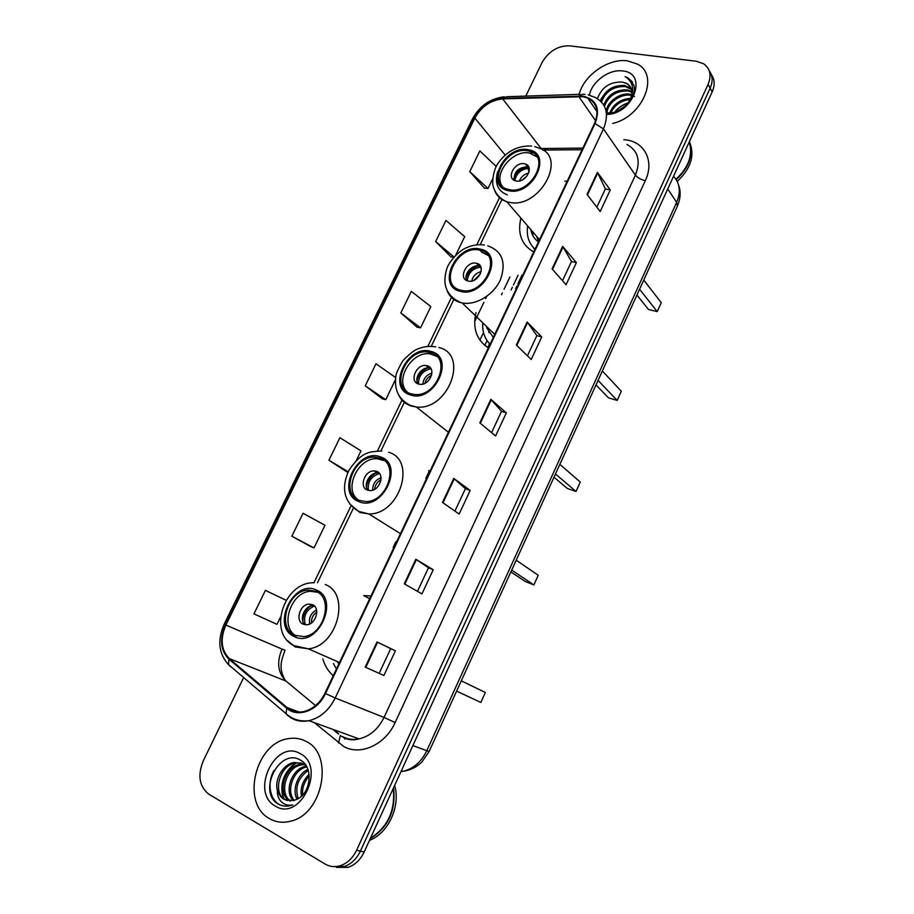 <?xml version="1.0" encoding="UTF-8"?>
<svg xmlns="http://www.w3.org/2000/svg" width="914" height="914" viewBox="0 0 914 914"><rect width="100%" height="100%" fill="white"/><g stroke="black" fill="none" stroke-linecap="round" stroke-linejoin="round"><path stroke-width="1.37" d="M370.993 595.962L363.772 595.608L369.679 598.727M322.848 658.96C324.847 665.826 328.32 671.413 333.256 675.72M430.186 470.824L428.62 470.699L429.831 471.578M475.954 312.611C472.458 328.4 476.594 340.145 488.362 347.846M567.251 181.098L564.806 181.223M520.911 218.092C517.29 233.618 521.563 244.906 533.73 251.944M336.466 867.386L347.926 867.397C354.975 864.998 360.379 859.88 364.149 852.019L712.2 91.846C715.079 85.139 714.771 79.358 711.275 74.525M243.684 677.56L203.262 760.871C197.424 775.472 199.275 786.577 208.815 794.175L325.144 864.073C329.794 866.792 334.832 867.34 340.248 865.729C347.331 863.307 352.781 858.143 356.597 850.226L708.076 84.408L710.144 88.144C713.046 81.403 712.737 75.611 709.23 70.755C712.737 75.611 713.046 81.403 710.144 88.144L360.39 851.128L710.144 88.144L712.2 91.846M332.605 866.552L344.098 866.563C351.17 864.153 356.597 859.011 360.39 851.128C356.597 859.011 351.17 864.153 344.098 866.563L332.605 866.552M393.18 547.406L395.876 541.705M425.81 478.422L429.443 470.756M487.768 347.491L489.573 343.675M515.61 288.653L516.73 286.288M517.895 283.82L522.065 275.011M518.055 275.24L513.439 285.008M512.423 287.156L511.097 289.944M487.093 340.614L484.82 345.412M627.495 60.85C608.507 57.982 583.886 75.199 579.145 94.348C583.886 75.199 608.507 57.982 627.495 60.85L637.389 64.083L627.495 60.85M305.927 741.323C300.42 738.432 294.479 737.552 288.127 738.706C255.463 742.888 240.622 803.326 269.424 818.578C275.765 822.257 282.723 823.16 290.298 821.286C323.213 814.557 334.341 753.97 305.927 741.323C300.42 738.432 294.479 737.552 288.127 738.706C255.463 742.888 240.622 803.326 269.424 818.578C275.765 822.257 282.723 823.16 290.298 821.286C323.213 814.557 334.341 753.97 305.927 741.323M582.824 96.69L587.736 98.084C597.025 103.099 599.287 111.554 594.511 123.459L324.938 693.303C319.911 703.243 312.839 709.333 303.711 711.572C297.347 712.783 291.806 711.446 287.076 707.562L229.345 658.617C221.108 650.14 219.966 638.966 225.895 625.073L474.869 118.112C481.37 106.561 490.647 100.152 502.7 98.906L582.824 96.69M583.098 96.119L502.871 98.346C490.532 99.626 481.015 106.184 474.355 118.032L225.427 624.845C219.337 639.069 220.514 650.528 228.957 659.223L286.665 708.19C297.633 718.233 317.786 710.806 325.475 693.577L595.083 123.55C600.509 108.72 596.511 99.569 583.098 96.119M383.903 675.492L365.2 667.129L383.903 675.492L395.408 650.814L377.014 641.948L365.2 667.129M379.219 673.252L390.701 648.632L377.014 641.948M390.701 648.643L395.408 650.814M404.274 583.852L421.96 593.871L433.213 569.73L415.824 559.242L404.274 583.852M417.469 591.324L428.46 567.777L415.824 559.242M428.46 567.788L433.213 569.73M442.479 502.449L459.171 514.045L470.173 490.43L453.767 478.388L442.479 502.449M454.932 511.097L465.397 488.682L453.767 478.388M465.386 488.704L470.173 490.43M587.051 194.362L600.178 211.568L610.278 189.906L597.39 172.323L587.051 194.362M596.842 207.192L605.376 188.901L597.39 172.323M605.354 188.97L610.278 189.906M552.09 268.876L566.052 284.768L576.368 262.638L562.658 246.346L552.09 268.876M562.498 280.724L571.501 261.461L562.658 246.346M571.467 261.518L576.368 262.638M516.353 345.024L531.194 359.545L541.728 336.946L527.149 322.002L516.353 345.024M527.424 355.854L536.884 335.587L527.149 322.002M536.872 335.632L541.728 336.946M479.827 422.862L495.571 435.955L506.345 412.854L490.864 399.327L479.827 422.862M491.572 432.63L501.535 411.3L490.864 399.327M501.512 411.346L506.345 412.854M612.757 123.436C643.01 116.466 659.805 75.222 637.389 64.083C659.805 75.222 643.01 116.466 612.757 123.436M708.076 84.408C711.709 75.428 710.224 68.55 703.631 63.774L696.285 61.249L569.696 45.837C557.917 45.609 548.708 51.173 542.071 62.518L525.779 96.107M310.68 546.572L291.84 536.221L314.005 547.897L324.961 525.276L303.048 513.257L291.84 536.221M286.139 600.281L265.403 590.398L253.955 613.865L276.988 624.353L280.518 617.053M400.8 312.942L420.531 327.852L430.825 306.59L411.334 291.372L400.8 312.942L417.035 327.132M455.743 255.109L464.7 236.623L445.952 220.423L435.635 241.559L451.059 256.937M496.176 166.417L479.861 150.924L469.762 171.626L484.409 188.135M356.266 460.599L360.973 450.865L339.905 437.737L328.926 460.222L346.874 471.898M395.648 377.562L375.985 363.783L365.246 385.811L382.315 398.778M365.246 385.811L385.754 399.692L395.419 379.733M385.754 399.692L382.121 398.721M420.531 327.852L416.83 327.098M453.652 257.325L450.853 256.903M435.635 241.559L453.984 256.948M469.762 171.626L488.007 188.478L492.577 179.03M488.007 188.478L484.203 188.113M347.983 472.264L346.68 471.83M328.926 460.222L348.2 471.795M314.005 547.897L310.497 546.481M675.994 179.235C688.676 167.342 693.086 154.934 689.225 142.013M676.246 179.624C689.122 167.502 693.475 154.934 689.27 141.91M677.263 181.44C691.053 168.325 695.097 155.06 689.396 141.636M615.328 111.919C618.435 107.726 622.651 104.87 627.998 103.351M617.578 111.108L626.65 105.053M609.787 112.856C613.477 103.922 620.446 99.1 630.683 98.392M610.906 112.788C614.619 104.95 621.052 100.506 630.203 99.477M606.29 112.091C606.176 102.528 619.761 92.017 630.283 94.279L631.768 94.633M607.045 112.605C607.422 103.111 620.72 93.194 630.991 95.376L631.608 95.502M603.766 105.019C607.981 94.508 615.887 89.458 627.472 89.88L631.894 91.491M604.451 106.287C608.587 95.684 616.493 90.589 628.181 90.989L631.928 92.234M600.704 101.157C604.725 90.349 612.7 85.105 624.628 85.436L631.323 88.807M601.503 101.98C605.639 91.32 613.591 86.179 625.347 86.556L631.528 89.435M633.825 96.21L634.567 96.541M606.473 112.65C619.898 115.564 637.778 97.889 633.859 85.219L628.055 77.85L625.119 76.616C632.888 81.609 634.636 89.115 630.363 99.123C633.231 92.108 632.042 86.899 626.81 83.482L622.48 82.077L626.947 83.7L630.5 87.036M630.363 99.123L626.627 105.076M606.645 114.421C633.413 114.376 648.449 72.971 622.708 70.972C609.318 68.824 591.781 81.643 589.416 95.159M589.004 98.701L589.016 99.934M622.48 82.077C610.152 81.597 601.812 87.116 597.448 98.643M625.119 76.616L628.146 77.976L632.522 82.111M600.224 100.711L602.063 97.398M614.619 112.114C618.15 107.726 622.742 104.596 628.421 102.722M527.744 150.821C506.105 145.932 486.099 183.52 507.464 189.209L509.087 189.621C530.349 194.99 550.993 157.688 530.314 151.507L527.744 150.821M536.941 156.82L529.514 153.061C512.925 149.21 492.795 173.797 502.334 186.262M530.783 229.54C531.72 234.818 534.279 238.954 538.472 241.936M527.664 225.929C526.27 235.572 528.738 243.318 535.044 249.168M533.867 248.06L534.953 249.351M536.415 236.075L538.677 241.49M636.944 295.016L648.494 309.492L657.223 311.617L661.256 302.683L643.753 280.072M657.223 311.617L639.583 289.235M524.373 163.777C514.811 161.538 505.876 178.173 515.268 180.766L516.102 180.983C525.584 183.314 534.656 166.736 525.39 164.04L524.373 163.777M528.978 167.639L526.864 166.862C518.055 167.57 513.817 172.038 514.136 180.264M507.316 194.899C497.65 190.969 494.428 183.211 497.662 171.649M532.976 235.881L532.645 231.699M513.782 178.607C516.204 172.152 520.752 168.279 527.435 166.988M527.744 166.965L528.795 167.148M514.822 180.595C516.353 173.626 520.717 169.547 527.904 168.37L528.6 166.919M529.046 171.912L527.904 168.37M370.467 838.229C387.913 826.976 395.499 810.387 393.249 788.485M370.273 838.652C388.359 827.319 396.105 810.398 393.523 787.891M369.507 840.343C388.404 833.294 400.766 806.034 394.642 785.446M301.449 796.231C300.135 787.994 302.683 780.705 309.092 774.329M302.671 795.009C301.997 788.085 304.191 781.756 309.252 776.032M297.13 799.213C291.726 790.062 297.621 773.85 307.915 769.417M298.147 798.665C294.685 787.24 298.055 777.837 308.258 770.445M293.325 800.63C283.614 791.581 291.909 768.034 306.247 766.218L306.418 766.195M294.239 800.39C285.625 791.101 293.394 769.428 306.796 766.88M289.818 800.972L289.567 800.824C276.942 794.255 284.208 766.275 300.283 764.344L304.031 764.161M290.675 800.972C278.53 793.9 286.025 766.72 301.78 764.812L304.716 764.595M277.308 790.039C278.542 794.266 280.792 797.362 284.071 799.327L293.485 800.595L297.461 799.042C311.183 792.632 313.342 766.937 300.855 760.357C279.981 746.852 257.794 790.416 277.068 803.326L278.073 803.966C281.878 806.125 286.025 806.674 290.515 805.622L292.846 804.891C288.276 805.874 284.38 804.777 281.135 801.601C278.439 798.779 277.159 794.929 277.308 790.039C274.417 779.151 283.226 763.921 294.228 762.447L303.505 763.864L306.087 765.646M287.339 800.63L284.928 799.556C272.292 792.964 279.615 764.869 295.748 762.927L301.883 763.133M300.123 753.604C275.377 738.512 249.625 792.404 275.331 806.079C300.42 822.383 326.664 766.229 300.123 753.604M282.335 805.68C270.83 802.903 265.963 784.303 274.051 770.411M284.243 799.11C278.884 787.582 285.351 769.337 296.81 762.779M307.344 787.537L308.338 784.578M283.237 798.322C279.433 784.303 283.466 772.536 295.325 763.007M479.919 250.253C457.48 243.947 437.475 285.157 460.713 290.195L461.627 290.401C484.34 295.942 503.123 254.572 480.021 250.276L479.919 250.253M486.682 327.738L493.297 337.403M482.661 323.864C482.386 332.125 484.866 338.9 490.087 344.201M487.859 255.28L481.838 252.287M596.008 384.931L608.484 397.876L617.156 400.401L621.292 391.238L602.36 370.993M617.156 400.401L598.076 380.407M476.548 263.301L476.468 263.289C466.471 260.524 457.697 278.873 468.037 281.009L468.311 281.078C478.376 283.66 486.854 265.277 476.548 263.301M480.695 266.625L479.164 266.077C472.138 264.055 463.249 274.406 466.734 280.541M488.967 332.639L488.213 328.069M466.071 278.21C467.934 271.858 472.035 267.756 478.376 265.94M467.26 280.769C468.219 272.909 472.641 268.362 480.513 267.151L480.73 266.705M481.335 269.344L480.513 267.151M430.677 352.633L428.198 352.118C406.067 348.154 389.33 387.936 410.9 393.763L414.43 394.46C436.846 397.51 452.133 357.568 430.677 352.633M437.041 356.506L430.266 353.912C411.917 350.53 393.945 380.464 407.427 392.14M553.998 477.199L567.445 488.522L576.06 491.469L580.299 482.066L559.859 464.335M576.06 491.469L555.461 474M427.295 365.783L426.061 365.531C416.213 363.875 408.969 381.538 418.532 384.017L419.972 384.314C429.877 385.788 436.835 368.091 427.295 365.783M430.848 368.479L428.974 367.988C421.548 366.72 413.756 378.03 418.064 383.857M416.99 380.955C418.269 374.694 421.88 370.353 427.798 367.942M429.352 367.519L430.003 367.405M418.452 383.994C418.578 375.551 422.771 370.501 431.054 368.833M379.961 458.097L374.9 457.171C353.432 455.515 339.62 493.88 359.568 500.472L365.691 501.523C387.387 502.277 399.795 463.786 379.961 458.097M384.428 460.667L377.139 458.725C358.048 457.217 343.081 489.481 358.242 499.878M510.869 571.924L525.344 581.533L533.89 584.926L538.243 575.272L516.216 560.191M533.89 584.926L511.703 570.119M376.568 471.338L374.203 470.916C364.64 470.276 358.699 487.311 367.542 490.133L370.124 490.589C379.721 491.035 385.388 473.978 376.568 471.338M379.379 473.349L377.333 473.029C369.599 472.515 362.927 484.888 368.056 490.304M366.491 487.048C367.177 480.821 370.261 476.194 375.757 473.166M368.342 490.384C367.462 481.712 371.198 476.114 379.561 473.589M315.89 591.301L307.915 590.056C287.544 590.832 276.542 627.758 294.731 635.287L303.756 636.612C324.287 634.956 333.964 597.939 315.89 591.301M317.684 592.261L310.372 591.289C290.561 592.044 279.238 627.495 296.364 635.961M337.106 661.462L338.911 663.77M333.336 663.53L336.466 668.945M480.844 702.455L456.612 691.098L480.844 702.455L485.345 692.492L461.284 680.839M312.497 604.668L308.829 604.108C299.769 604.554 295.062 620.937 303.128 624.171L307.001 624.753C316.095 624.136 320.54 607.73 312.497 604.668M314.233 605.833L312.268 605.776C304.225 606.188 298.947 619.943 305.025 624.742M302.877 621.44C302.785 615.133 305.253 610.061 310.303 606.233M305.265 624.776C303.14 616.036 306.19 609.775 314.416 606.005M400.949 771.667L403.143 771.29C413.494 768.697 421.343 761.888 426.724 750.862L676.657 202.337C680.987 191.871 679.947 183.177 673.549 176.276M667.746 188.947L676.657 202.337L677.411 206.153M364.149 852.019L356.597 850.226M678.702 185.439C680.953 191.574 680.542 198.418 677.48 205.993L429.112 751.514L412.877 745.607M486.728 296.399L485.677 298.592M483.906 302.306L474.652 321.705M479.896 340.145L483.506 332.559M501.443 294.788L502.3 292.971M504.037 289.315L509.886 276.999M345.321 737.861L344.875 739.186M623.805 139.728C643.924 140.493 655.018 160.681 645.307 180.664L395.134 722.551L384.04 717.444L635.401 175.134C640.92 160.99 638.132 150.776 627.015 144.469M395.134 722.551C385.4 744.67 360.527 756.061 343.767 746.532L314.382 722.654M342.887 736.764C347.846 739.312 353.227 740.02 359.042 738.889C369.907 736.273 378.236 729.121 384.04 717.444L335.221 697.976C329.017 710.292 320.266 717.856 308.966 720.689C300.935 722.243 293.942 720.575 287.99 715.662L286.082 713.697C292.423 719.432 300.055 721.763 308.966 720.689L359.042 738.889C354.015 740.329 349.125 740.043 344.384 738.021L340.316 735.576L338.546 743.002M585.109 94.382L582.641 94.233L578.916 95.89M504.265 96.77C490.144 98.541 479.53 105.944 472.435 118.969L474.355 118.032M225.427 624.845L224.204 624.125C217.189 640.223 218.629 653.716 228.511 664.627L230.499 666.626M228.569 664.764L228.032 664.158M228.957 659.223L228.511 664.627L286.082 713.697L286.665 708.19M580.184 94.313L506.802 96.724L502.871 98.346M325.475 693.577L335.221 697.976L603.446 128.943L595.083 123.55M588.125 94.85L595.094 97.398C606.542 103.682 609.33 114.204 603.446 128.943L635.401 175.134C637.618 177.796 640.92 179.635 645.307 180.664M333.484 729.601L338.694 733.953M225.895 625.073L282.015 649.066C276.531 662.239 277.845 672.898 285.968 681.044L315.558 705.608M229.345 658.617L285.968 681.044L288.516 683.158M287.076 707.562L299.175 712.029M578.745 96.473L595.62 120.774M502.7 98.906L541.145 148.514L540.025 148.548M582.858 148.102L541.145 148.514M474.869 118.112L505.179 155.06M499.501 197.664L476.788 244.815M451.63 297.027L427.866 346.36M401.977 400.081L377.505 450.876M351.022 505.842L313.97 582.755M548.446 148.434L543.236 150.296M282.015 649.066L285.019 650.197C281.455 660.548 278.142 667.426 285.168 680.336M480.307 423.262L491.332 399.784M516.81 345.469L527.584 322.505M552.513 269.367L563.058 246.906M587.451 194.888L597.767 172.929M442.993 502.814L454.269 478.787M404.822 584.16L416.361 559.574M365.783 667.38L377.585 642.222M508.561 190.695C532.839 196.647 553.61 153.015 528.258 149.759C504.322 144.458 483.803 186.685 508.561 190.695M534.77 146.64L539.146 148.194C568.348 157.185 538.872 210.037 508.767 202.2L506.756 201.697C500.758 199.755 496.702 195.95 494.577 190.283M533.239 247.397L534.759 249.773M519.415 180.938C521.163 176.688 524.259 174.06 528.68 173.066M522.305 179.932L527.184 175.785M460.176 291.303C484.18 298.649 505.579 253.715 480.456 249.156C456.772 242.518 435.67 285.968 460.176 291.303M487.733 245.832L488.236 246.003C502.369 251.361 506.413 262.649 500.381 279.867C493.651 294.959 475.806 305.642 462.176 302.945L460.565 302.58C454.338 300.832 449.951 297.084 447.403 291.349M471.704 281.044C472.995 276.028 476.137 272.886 481.141 271.641M474.046 280.267L480.341 273.994M410.34 394.917C434.047 403.737 456.097 357.431 431.225 351.502C407.838 343.447 386.108 388.187 410.34 394.917M438.971 347.56C469.442 354.346 448.248 411.083 416.293 406.993L410.934 405.942C405.622 404.137 401.657 400.755 399.064 395.785M422.851 384.086C423.49 378.442 426.518 374.797 431.945 373.141M424.907 383.332C425.878 379.607 428.095 376.934 431.579 375.311M359.008 501.66C382.383 512.046 405.108 464.312 380.521 456.92C357.443 447.369 335.061 493.446 359.008 501.66M388.701 452.27C416.853 460.13 399.738 514.788 368.845 513.954L359.819 512.423L349.582 503.763M372.752 490.144C372.638 484.089 375.403 479.953 381.047 477.714M374.649 489.31C375.106 485.026 377.219 481.861 381.001 479.781M294.137 636.521C317.078 648.94 340.682 599.367 316.473 590.09C293.828 578.585 270.601 626.376 294.137 636.521M325.201 584.514C350.862 593.689 337.62 646.232 308.384 648.837L295.233 646.929M294.948 646.781L287.59 640.68M309.686 623.965C308.669 617.693 310.943 613.008 316.53 609.912M311.468 622.902C311.263 618.298 313.045 614.642 316.804 611.946M347.926 867.397L340.248 865.729M429.1 751.537L422.017 761.853C416.658 767.154 410.363 770.308 403.143 771.29L401.395 770.685M587.736 98.084L597.013 111.599M472.435 118.969L224.204 624.125M332.913 729.395L338.123 733.748M501.935 199.503L480.204 244.655M454.018 299.061L431.282 346.303M404.308 402.343L380.932 450.91M353.307 508.321L317.512 582.686M582.104 149.69L542.859 150.056M629.792 88.178L629.083 87.059M539.534 239.685L506.756 201.697C500.164 198.806 495.754 194.076 493.537 187.496C491.446 182.24 493.766 169.124 497.993 163.309C506.722 151.153 517.941 145.406 531.64 146.057M532.085 153.746L530.314 151.507M527.881 167.136L525.39 164.04M533.639 247.82L534.827 249.625M301.78 764.812L300.283 764.344M295.748 762.927L294.228 762.447M484.374 245.032C477.999 244.141 471.635 245.203 465.295 248.254C458.874 251.27 449.996 260.536 447.117 267.779C441.759 284.117 446.181 295.656 460.382 302.397L462.176 302.945L494.737 334.364M481.941 252.31L480.021 250.276M479.164 266.077L476.468 263.289M435.75 346.874C429.626 345.8 423.445 346.555 417.218 349.148C413.871 350.428 409.084 354.301 402.834 360.779C398.39 368.456 396.07 373.598 395.876 376.225C394.014 389.912 398.835 399.624 410.34 405.348L416.293 406.993L448.42 432.276M430.266 353.912L428.198 352.118M428.974 367.988L426.061 365.531M381.824 450.99C370.25 451.847 362.641 450.511 349.091 470.059C339.562 490.235 346.155 503.911 358.779 511.452L368.845 513.954L400.458 533.662M377.139 458.725L374.9 457.171M377.333 473.029L374.203 470.916M314.176 582.744C284.037 581.704 267.482 632.488 293.68 645.57L308.384 648.837L339.505 662.524M310.372 591.289L307.915 590.056M312.268 605.776L308.829 604.108"/></g></svg>
